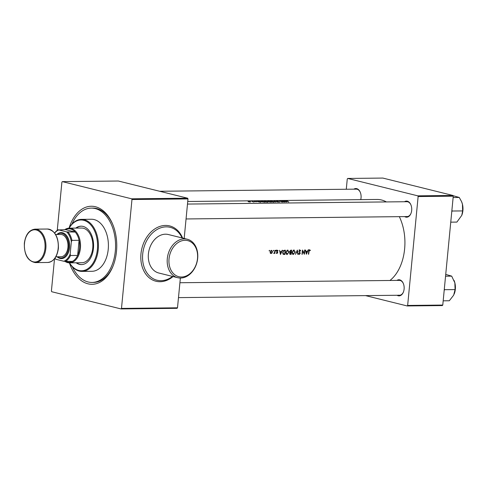 <?xml version="1.0" encoding="UTF-8"?>
<svg xmlns="http://www.w3.org/2000/svg" width="487" height="487" viewBox="0 0 487 487"><rect width="100%" height="100%" fill="white"/><g stroke="black" fill="none" stroke-linecap="round" stroke-linejoin="round"><path stroke-width="0.73" d="M185.042 240.304A18.585 14.05 103.9 0 0 169.038 258.81A18.585 14.05 103.9 0 0 181.511 277.012A18.585 14.05 103.9 0 0 197.515 258.506A18.585 14.05 103.9 0 0 185.042 240.304M180.604 278.04A19.827 14.981 -76.1 0 1 177.718 277.706A19.827 14.981 -76.1 0 1 167.552 256.734A19.827 14.981 -76.1 0 1 184.372 238.886A19.827 14.981 -76.1 0 1 187.264 239.22A19.827 14.981 -76.1 0 1 197.424 260.192A19.827 14.981 -76.1 0 1 180.604 278.04M172.544 276.421A27.26 20.606 -76.1 0 1 161.002 280.689A27.26 20.606 -76.1 0 1 157.027 280.232A27.26 20.606 -76.1 0 1 143.056 251.395A27.26 20.606 -76.1 0 1 166.183 226.857A27.26 20.606 -76.1 0 1 170.158 227.319A27.26 20.606 -76.1 0 1 182.089 237.942M177.718 277.706L158.817 273.018A19.827 14.981 -76.1 0 1 148.657 252.041A19.827 14.981 -76.1 0 1 165.477 234.198A19.827 14.981 -76.1 0 1 168.368 234.533L187.264 239.22M404.49 201.734A8.054 5.174 89.4 0 1 407.327 201.198A8.054 5.174 89.4 0 1 410.851 204.71A8.054 5.174 89.4 0 1 410.943 213.489A8.054 5.174 89.4 0 1 405.793 217.099A8.054 5.174 89.4 0 1 404.648 216.605M410.925 204.887A7.433 4.779 -90.6 0 0 407.741 201.801A7.433 4.779 -90.6 0 0 406.955 201.709L187.489 204.065M353.86 189.175A8.054 5.174 89.4 0 1 356.697 188.633A8.054 5.174 89.4 0 1 360.222 192.152A8.054 5.174 89.4 0 1 360.739 199.633M360.295 192.322A7.433 4.779 -90.6 0 0 357.117 189.242A7.433 4.779 -90.6 0 0 356.326 189.145L159.645 191.263M396.917 280.402A8.054 5.174 89.4 0 1 399.748 279.867A8.054 5.174 89.4 0 1 403.279 283.379A8.054 5.174 89.4 0 1 403.37 292.157A8.054 5.174 89.4 0 1 398.22 295.767A8.054 5.174 89.4 0 1 397.075 295.274M403.346 283.556A7.433 4.779 -90.6 0 0 400.168 280.469A7.433 4.779 -90.6 0 0 399.383 280.378L179.916 282.74M69.044 228.172A39.027 25.074 89.4 0 1 95.403 206.732A39.027 25.074 89.4 0 1 112.485 223.777A39.027 25.074 89.4 0 1 112.941 266.316A39.027 25.074 89.4 0 1 87.983 283.811A39.027 25.074 89.4 0 1 69.416 262.858M112.704 224.294A37.17 23.881 -90.6 0 0 96.651 208.552A37.17 23.881 -90.6 0 0 92.719 208.089L91.294 208.107A37.17 23.881 -90.6 0 0 71.893 224.19M308.052 249.977L307.443 251.353L306.092 251.371L305.446 250.008L306.341 254.238L308.387 249.977L308.052 249.977M299.414 253.989L298.933 253.453L298.641 253.715L299.322 254.421L300.217 253.429L299.243 251.128L299.901 250.397L300.473 251.103L300.759 250.884L299.931 249.959L298.945 251.122L299.913 253.453L299.414 253.989L298.653 253.812M298.117 254.33L297.35 250.093L295.432 254.354L297.228 251.073L297.794 254.33L298.117 254.33L297.782 254.244M289.059 252.296L287.683 250.087L285.82 252.351L287.129 254.555L288.767 252.223M288 250.123L287.683 250.087M286.8 254.518L287.281 254.117M283.276 254.336L284.871 254.47A42.746 27.467 -90.6 0 0 285.425 250.221L284.457 250.233L282.63 252.327L283.489 254.415M275.666 250.507L276.147 250.622L275.928 250.269L275.855 250.982L275.928 250.269M275.636 250.628L275.764 250.963M278.059 250.671L277.45 250.251L276.689 251.164L277.438 252.674L276.494 253.039L277.03 253.471L277.742 252.656L276.987 251.146L278.059 250.671L277.2 250.568M276.951 250.519L277.846 250.963M277.079 253.094L276.719 252.771M282.156 250.257L281.541 251.633L280.189 251.645L279.544 250.288L280.439 254.518L282.484 250.257L282.156 250.257M310.389 250.336L309.659 249.855L308.746 251.359A42.746 27.467 89.4 0 1 308.344 254.22L308.642 254.214A42.746 27.467 -90.6 0 0 309.038 251.395L309.61 250.294L310.195 250.671L310.389 250.336L309.531 250.263M309.075 250.16L309.811 250.348M274.778 253.447A42.746 27.467 -90.6 0 0 275.155 250.336L274.857 250.336A42.746 27.467 89.4 0 1 274.747 251.383L274.565 252.455L273.682 253.404L274.546 252.99A42.746 27.467 89.4 0 1 274.479 253.447L274.491 253.374M269.189 250.574L269.67 250.695L269.451 250.342L269.159 250.702L269.378 251.055L269.451 250.342M269.159 250.702L269.287 251.03M272.513 251.913L271.496 250.318L270.133 251.937L270.303 253.039L271.107 253.538L272.056 253.015L272.227 251.84M273.195 250.531L273.676 250.653L273.457 250.3L273.384 251.012L273.457 250.3M273.164 250.659L273.292 250.988M291.092 254.403A42.746 27.467 -90.6 0 0 291.64 250.154L290.8 250.166L289.68 251.389L290.179 252.467L289.674 253.374L290.489 254.409L291.092 254.403L289.893 254.251M295.28 252.229L293.905 250.02L292.042 252.284L293.351 254.488L294.988 252.156M294.221 250.056L293.905 250.02M304.381 254.263A42.746 27.467 -90.6 0 0 304.935 250.014L304.637 250.014A42.746 27.467 89.4 0 1 304.235 253.277L302.506 250.038A42.746 27.467 89.4 0 1 301.952 254.287L302.25 254.281A42.746 27.467 -90.6 0 0 302.701 251.03L304.308 254.244M389.923 280.482A42.746 27.467 -90.6 0 0 399.322 216.66M386.41 201.928A42.746 27.467 -90.6 0 0 381.522 199.993A42.746 27.467 -90.6 0 0 376.999 199.457L187.738 201.49M287.573 201.07L286.179 201.015L286.691 201.265A42.746 27.467 89.4 0 1 288.529 201.922L288.828 201.916A42.746 27.467 -90.6 0 0 287.013 201.271L287.573 201.119M286.179 201.015L286.691 201.265M286.569 201.941L285.285 201.028L282.344 201.058L286.569 201.941M284.566 201.965A42.746 27.467 -90.6 0 0 281.833 201.064L281.535 201.064A42.746 27.467 89.4 0 1 283.635 201.715L279.404 201.088A42.746 27.467 89.4 0 1 282.137 201.989L282.436 201.989A42.746 27.467 -90.6 0 0 280.342 201.259L284.566 201.965M278.272 201.247L276.446 201.119L279.599 202.05L276.933 201.308L278.272 201.247M278.308 202.032L274.205 201.143L275.624 202.062L274.857 201.314L278.308 202.032M273.779 201.557L270.279 201.186L270.553 201.594L273.627 202.111L274.345 201.916L273.767 201.673M270.279 201.186L270.553 201.594M271.277 202.105A42.746 27.467 -90.6 0 0 268.544 201.204L267.491 201.435L271.277 202.105M267.558 201.624L264.057 201.253L264.338 201.661L267.406 202.178L268.124 201.983L267.546 201.74M264.057 201.253L264.338 201.661M265.056 202.172A42.746 27.467 -90.6 0 0 262.323 201.271L261.355 201.283C260.362 201.289 260.277 201.423 261.105 201.685L265.056 202.172M261.349 201.368L261.355 201.283C260.362 201.289 260.277 201.423 261.105 201.685M260.667 202.221L259.382 201.308L256.442 201.338L260.667 202.221M255.231 201.411L254.22 201.508L256.424 201.795L255.225 201.466M254.056 202.002A42.746 27.467 -90.6 0 0 252.053 201.381L251.755 201.387A42.746 27.467 89.4 0 1 252.43 201.569L253.465 201.898A42.746 27.467 89.4 0 1 253.757 202.002L254.056 202.002M250.586 201.685L248.06 201.429L249.222 201.941L250.568 201.825M452.922 195.464L453.257 196.17L418.132 196.547L417.797 195.841L452.922 195.464L382.849 178.072L347.724 178.449L347.268 178.966L346.281 189.254M418.132 196.547L407.649 305.44L442.774 305.063L442.324 305.574L407.193 305.952L365.524 295.609M453.257 196.17L442.774 305.063M417.797 195.841L347.724 178.449M407.193 305.952L407.649 305.44M406.328 216.484A7.433 4.779 -90.6 0 0 407.114 216.575A7.433 4.779 -90.6 0 0 411.016 213.318M398.756 295.152A7.433 4.779 -90.6 0 0 399.541 295.244A7.433 4.779 -90.6 0 0 403.437 291.987M187.653 198.209L187.988 198.921L131.971 199.524L131.636 198.812L187.653 198.209L118.365 181.018L62.348 181.621L61.898 182.132L57.253 230.363M54.514 258.78L51.409 291.025L51.744 291.731L121.032 308.928L121.488 308.411L177.499 307.808L177.049 308.326L121.032 308.928M180.367 278.04L177.499 307.808M187.988 198.921L184.177 238.46M131.971 199.524L121.488 308.411M131.636 198.812L62.348 181.621M72.35 266.779A37.17 23.881 -90.6 0 0 92.092 282.442L93.516 282.423A37.17 23.881 -90.6 0 0 113.148 265.799M260.07 201.995L258.548 201.655L260.064 202.075M308.874 249.661L309.604 250.141M250.281 201.691L248.492 201.709L250.281 201.691L250.178 202.05M248.486 201.795L248.601 201.478M262.304 201.35A42.746 27.467 89.4 0 1 264.478 202.062L261.403 201.685L261.154 201.381L262.323 201.271M261.397 201.776L261.154 201.381M267.266 201.63L267.113 202.068L264.636 201.661L264.8 201.301L267.266 201.63L267.101 202.172M264.624 201.752L264.8 201.301M269.536 201.679L267.789 201.435L268.544 201.204M270.699 202.002L269.323 201.855L269.828 201.679A42.746 27.467 89.4 0 1 270.699 202.002L270.687 202.117M269.311 201.953L269.652 201.679M267.783 201.508L268.142 201.283M268.526 201.283A42.746 27.467 89.4 0 1 269.548 201.581M273.481 201.563L273.335 202.002L270.851 201.594L271.022 201.234L273.481 201.563L273.323 202.105M270.845 201.685L271.022 201.234M285.972 201.715L284.451 201.375L285.96 201.801M279.842 251.56L280.189 251.645M281.011 251.639L280.877 251.956M280.603 253.617L280.287 252.083L281.34 252.071L280.603 253.617L280.256 253.532M279.94 251.992L280.287 252.083M279.915 251.889L281.34 252.071M276.561 252.966L276.963 253.063M276.659 250.056L277.273 250.476M276.683 251.353L277.03 251.438M276.726 251.602L277.346 251.761M277.03 252.01L277.693 252.181M276.993 252.473L276.324 253.301M271.709 252.93L272.056 253.015M271.326 252.832L270.395 253.362M271.308 250.336L271.582 250.708M271.162 253.161L270.431 251.931L271.46 250.702L272.221 251.913L271.162 253.161L270.437 252.978M270.845 250.549L271.63 250.72L270.839 250.525M284.615 250.233L284.585 250.543M284.25 254.044L284.871 254.47M284.219 254.311L283.227 254.305M285.078 250.665A42.746 27.467 89.4 0 1 284.639 254.044L283.507 253.934L282.929 252.327L283.842 250.787L285.078 250.665L283.057 250.592M283.635 253.977L282.825 253.764L283.635 253.977M282.752 253.733L283.751 253.879M283.337 250.659L283.842 250.787M287.58 250.093L288.024 250.592M287.184 254.123L286.119 252.345L287.653 250.525L288.761 252.303L287.184 254.123L286.003 253.812M286.91 250.342L287.902 250.555L286.922 250.336M290.836 250.166L290.806 250.476M290.642 252.181L290.611 252.51M290.502 253.977L289.978 253.362L291.062 252.619A42.746 27.467 89.4 0 1 290.861 253.977L289.607 253.788M291.116 252.181L290.398 252.138L289.978 251.383L291.299 250.598A42.746 27.467 89.4 0 1 291.116 252.181M290.94 252.187L289.728 251.974M291.299 250.598L290.916 250.604M293.503 254.05L292.724 254.33M293.801 250.026L294.245 250.525M293.405 254.056L292.34 252.278L293.874 250.464L294.982 252.236L293.405 254.056L292.218 253.745M293.131 250.275L294.124 250.488L293.144 250.269M300.357 250.781L300.759 250.884M299.146 249.764L299.974 250.689M298.945 251.456L299.298 251.542M299.602 252.656L300.144 252.79M299.249 253.964L298.896 254.226M298.677 253.818L299.237 253.946M303.785 253.167L304.235 253.277M305.745 251.28L306.092 251.371M306.913 251.359L306.773 251.676M306.506 253.343L306.189 251.803L307.242 251.791L306.506 253.343L306.159 253.252M305.836 251.718L306.189 251.803M305.818 251.609L307.242 251.791M76.136 262.785A19.206 12.339 -90.6 0 0 81.457 264.587A19.206 12.339 -90.6 0 0 93.449 248.413A19.206 12.339 -90.6 0 0 81.043 226.181A19.206 12.339 -90.6 0 0 75.765 228.099M76.611 262.785A19.206 12.339 -90.6 0 0 81.694 264.581M69.513 262.858A25.397 16.321 -90.6 0 0 86.223 269.646A25.397 16.321 -90.6 0 0 97.388 249.393A25.397 16.321 -90.6 0 0 88.226 222.535A25.397 16.321 -90.6 0 0 69.142 228.166M69.075 228.172A26.018 16.716 89.4 0 1 81.445 219.363A26.018 16.716 89.4 0 1 98.258 249.484A26.018 16.716 89.4 0 1 82.005 271.399A26.018 16.716 89.4 0 1 69.446 262.858M82.005 271.399L91.97 271.289A26.018 16.716 -90.6 0 0 108.224 249.374A26.018 16.716 -90.6 0 0 91.41 219.253L81.445 219.363M92.092 282.442A37.17 23.881 -90.6 0 0 115.309 251.134A37.17 23.881 -90.6 0 0 91.294 208.107M64.795 229.633A17.343 11.146 89.4 0 1 69.197 228.166L81.536 228.038A17.343 11.146 89.4 0 1 92.743 248.114A17.343 11.146 89.4 0 1 81.907 262.724L69.568 262.858A17.343 11.146 89.4 0 1 67.73 262.639A17.343 11.146 89.4 0 1 65.1 261.464M81.28 226.181A19.206 12.339 -90.6 0 0 76.24 228.093M450.755 222.157L456.891 222.09L461.749 215.394A12.467 8.011 -90.6 0 0 461.767 215.351A12.467 8.011 -90.6 0 0 462.431 204.175L462.65 210.914L461.767 215.351M451.778 211.571L452.313 211.023L462.65 210.914M452.313 211.023L451.893 210.378M453.129 197.533L459.259 197.466L461.554 201.6L462.431 204.175A12.467 8.011 -90.6 0 0 461.621 201.758A12.467 8.011 -90.6 0 0 461.585 201.673M453.026 195.671L459.259 197.466M443.182 300.826L449.312 300.759L453.671 295.159L455.077 289.582L444.741 289.692L444.314 289.047M444.205 290.24L444.741 289.692M445.556 276.202L451.686 276.135L454.858 282.844L455.077 289.582M445.727 274.388L451.686 276.135M454.158 294.111A12.467 8.011 -90.6 0 0 454.194 294.02A12.467 8.011 -90.6 0 0 454.858 282.844A12.467 8.011 -90.6 0 0 454.048 280.433A12.467 8.011 -90.6 0 0 454.012 280.354M65.794 261.476A16.728 10.744 -90.6 0 0 67.316 262.036A16.728 10.744 -90.6 0 0 72.362 261.409A16.728 10.744 -90.6 0 0 77.628 255.432A16.728 10.744 -90.6 0 0 79.083 240.298A16.728 10.744 -90.6 0 0 75.187 232.043A16.728 10.744 -90.6 0 0 70.493 229A16.728 10.744 -90.6 0 0 65.453 229.627L58.787 229.943A16.108 10.349 -90.6 0 0 54.684 233.127M69.197 228.166A17.343 11.146 89.4 0 1 71.029 228.385A17.343 11.146 89.4 0 1 80.501 246.824A17.343 11.146 89.4 0 1 69.568 262.858M72.362 261.409L63.834 261.257A16.108 10.349 -90.6 0 0 70.171 254.062L71.346 241.826A16.108 10.349 -90.6 0 0 66.658 231.897L75.187 232.043L65.453 229.627M70.171 254.062L70.505 255.505L77.628 255.432L79.083 240.298L71.96 240.371L71.346 241.826M54.952 258.213A16.108 10.349 -90.6 0 0 55.962 259.303L63.834 261.257M55.962 259.303L55.5 259.066A16.728 10.744 89.4 0 1 54.885 258.311M66.658 231.897L58.787 229.943M68.07 232.122A16.728 10.744 89.4 0 1 71.96 240.371M54.611 233.03A16.728 10.744 89.4 0 1 58.33 229.706M70.505 255.505A16.728 10.744 89.4 0 1 65.24 261.482M57.484 256.795A12.388 7.962 -90.6 0 0 68.71 247.56A12.388 7.962 -90.6 0 0 65.501 235.635A12.388 7.962 -90.6 0 0 57.247 234.49M56.888 234.497A13.009 8.358 89.4 0 1 65.897 234.795A13.009 8.358 89.4 0 1 69.58 247.652A13.009 8.358 89.4 0 1 57.125 256.795M55.615 234.509L60.717 234.454A11.152 7.165 89.4 0 1 67.924 247.366A11.152 7.165 89.4 0 1 60.954 256.752L55.853 256.807M173.049 276.549A28.496 21.538 -76.1 0 1 160.095 281.717A28.496 21.538 -76.1 0 1 140.968 253.812A28.496 21.538 -76.1 0 1 165.513 225.438A28.496 21.538 -76.1 0 1 182.601 238.064M283.592 254.317L284.238 254.476M283.945 250.476L284.731 250.671M299.164 252.071L299.742 252.217M47.367 229.024L35.021 229.152A16.728 10.744 89.4 0 1 45.833 248.516A16.728 10.744 89.4 0 1 35.381 262.609L47.726 262.475A16.728 10.744 -90.6 0 0 58.172 248.382A16.728 10.744 -90.6 0 0 47.367 229.024C54.952 230.448 58.629 236.889 58.397 248.346C57.186 256.99 53.631 261.702 47.726 262.475M44.962 248.425A16.108 10.349 -90.6 0 0 36.257 229.98A16.108 10.349 -90.6 0 0 24.49 243.348A16.108 10.349 -90.6 0 0 33.195 261.793A16.108 10.349 -90.6 0 0 44.962 248.425M309.695 250.3L308.904 250.105M277.018 253.088L276.293 252.905M277.517 250.647L276.732 250.452M290.435 252.15L289.68 251.962M186.058 218.955L407.114 216.575M399.541 295.244L178.479 297.624M35.021 229.152C29.117 229.925 25.561 234.637 24.35 243.281C24.119 254.738 27.796 261.184 35.381 262.609"/></g></svg>
